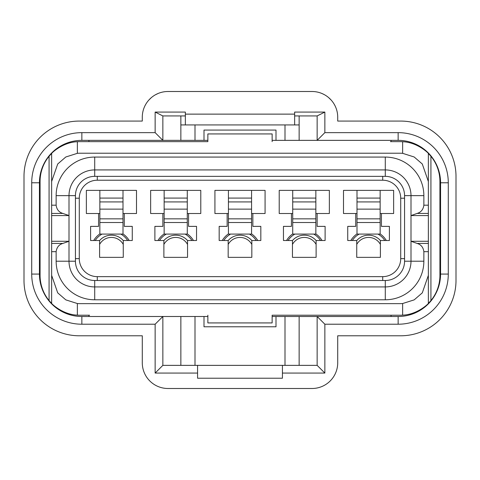 <?xml version="1.0" encoding="UTF-8"?>
<svg xmlns="http://www.w3.org/2000/svg" width="480" height="480" viewBox="0 0 480 480"><rect width="100%" height="100%" fill="white"/><g stroke="black" fill="none" stroke-linecap="round" stroke-linejoin="round"><path stroke-width="0.72" d="M299.142 365.358L299.142 316.5L317.142 316.5L317.142 365.358L162.858 365.358L155.142 373.068L155.142 324.216L81.858 324.216A50.142 50.142 0 0 1 31.716 274.074L31.716 182.784A50.142 50.142 0 0 1 81.858 132.642L155.142 132.642L162.858 140.358L195 140.358L195 124.932M185.358 115.932L162.858 115.932L162.858 140.358L81.858 140.358A42.426 42.426 0 0 0 39.432 182.784L39.432 274.074A42.426 42.426 0 0 0 81.858 316.5L180.858 316.5L180.858 365.358M162.858 115.932L155.142 112.074L155.142 132.642M99.858 213.516L98.574 213.516L98.574 226.374L90.6 226.374L90.6 240.516L99.6 240.516L99.6 257.358L123.258 257.358L123.258 240.516L132.258 240.516L132.258 226.374L124.284 226.374L124.284 213.516L123 213.516M124.284 213.516L136.5 213.516L136.5 190.374L86.358 190.374L86.358 213.516L98.574 213.516M136.5 213.516L136.5 190.374M123 222.516L99.858 222.516L99.858 234.084L123 234.084L123 209.142L99.858 209.142L99.858 190.374M123 209.142L123 190.374M99.858 222.516L99.858 209.142M86.358 190.374L86.358 213.516M187.284 213.516L200.784 213.516L200.784 190.374L150.642 190.374L150.642 213.516L164.142 213.516M162.858 213.516L162.858 226.374L154.884 226.374L154.884 240.516L163.884 240.516L163.884 257.358L187.542 257.358L187.542 240.516L196.542 240.516L196.542 226.374L188.574 226.374L188.574 213.516M200.784 213.516L200.784 190.374M187.284 222.516L164.142 222.516L164.142 234.084L187.284 234.084L187.284 209.142L164.142 209.142L164.142 190.374M187.284 209.142L187.284 190.374M164.142 222.516L164.142 209.142M150.642 190.374L150.642 213.516M357 213.516L355.716 213.516L355.716 226.374L347.742 226.374L347.742 240.516L356.742 240.516L356.742 257.358L380.4 257.358L380.4 240.516L389.4 240.516L389.4 226.374L381.426 226.374L381.426 213.516L380.142 213.516M381.426 213.516L393.642 213.516L393.642 190.374L343.5 190.374L343.5 213.516L355.716 213.516M393.642 213.516L393.642 190.374M380.142 222.516L357 222.516L357 234.084L380.142 234.084L380.142 209.142L357 209.142L357 190.374M380.142 209.142L380.142 190.374M357 222.516L357 209.142M343.5 190.374L343.5 213.516M315.858 213.516L329.358 213.516L329.358 190.374L279.216 190.374L279.216 213.516L292.716 213.516M291.426 213.516L291.426 226.374L283.458 226.374L283.458 240.516L292.458 240.516L292.458 257.358L316.116 257.358L316.116 240.516L325.116 240.516L325.116 226.374L317.142 226.374L317.142 213.516M329.358 213.516L329.358 190.374M315.858 222.516L292.716 222.516L292.716 234.084L315.858 234.084L315.858 209.142L292.716 209.142L292.716 190.374M315.858 209.142L315.858 190.374M292.716 222.516L292.716 209.142M279.216 190.374L279.216 213.516M251.574 213.516L265.074 213.516L265.074 190.374L214.926 190.374L214.926 213.516L228.426 213.516M227.142 213.516L227.142 226.374L219.174 226.374L219.174 240.516L228.174 240.516L228.174 257.358L251.826 257.358L251.826 240.516L260.826 240.516L260.826 226.374L252.858 226.374L252.858 213.516M265.074 213.516L265.074 190.374M251.574 222.516L228.426 222.516L228.426 234.084L251.574 234.084L251.574 209.142L228.426 209.142L228.426 190.374M251.574 209.142L251.574 190.374M228.426 222.516L228.426 209.142M214.926 190.374L214.926 213.516M294.642 124.932L294.642 114.132L185.358 114.132L185.358 124.932L299.142 124.932L299.142 140.358L317.142 140.358L317.142 115.932L324.858 112.074L324.858 132.642L317.142 140.358L398.142 140.358A42.426 42.426 0 0 1 440.568 182.784L440.568 274.074A42.426 42.426 0 0 1 398.142 316.5L317.142 316.5L324.858 324.216L324.858 373.068L282.426 373.068L282.426 378.216L197.574 378.216L197.574 373.068L155.142 373.068M299.142 316.5L285 316.5L285 365.358M195 365.358L195 316.5L204 316.5L204 326.784L276 326.784L276 316.5L285 316.5M204 316.5L207.858 316.5M272.142 316.5L276 316.5M195 316.5L180.858 316.5M162.858 365.358L162.858 316.5L155.142 324.216M197.574 365.358L197.574 373.068M282.426 373.068L282.426 365.358M317.142 365.358L324.858 373.068M324.858 132.642L398.142 132.642A50.142 50.142 0 0 1 448.284 182.784L448.284 274.074A50.142 50.142 0 0 1 398.142 324.216L324.858 324.216M185.358 124.932L180.858 124.932L180.858 140.358M299.142 124.932L299.142 115.932M180.858 115.932L180.858 124.932M285 124.932L285 140.358L276 140.358L276 130.074L204 130.074L204 140.358L195 140.358M276 140.358L272.142 140.358M207.858 140.358L204 140.358M299.142 140.358L285 140.358M317.142 115.932L294.642 115.932M324.858 112.074L294.642 112.074L294.642 114.132M185.358 114.132L185.358 112.074L155.142 112.074M337.716 335.784L337.716 362.784L337.716 335.784L400.716 335.784A55.284 55.284 0 0 0 456 280.5L456 176.358A55.284 55.284 0 0 0 400.716 121.074L337.716 121.074L337.716 117.216A25.716 25.716 0 0 0 312 91.5L168 91.5A25.716 25.716 0 0 0 142.284 117.216L142.284 121.074L142.284 117.216M142.284 362.784L142.284 335.784L142.284 362.784A25.716 25.716 0 0 0 168 388.5L312 388.5A25.716 25.716 0 0 0 337.716 362.784M142.284 335.784L79.284 335.784A55.284 55.284 0 0 1 24 280.5L24 176.358A55.284 55.284 0 0 1 79.284 121.074L142.284 121.074M148.968 99.924L151.278 97.68M155.526 94.728L158.082 93.492M322.368 93.684L324.132 94.542M328.644 97.614L331.176 100.086M337.716 117.216L337.716 121.074M94.716 280.5A19.284 19.284 0 0 1 75.432 261.216L75.432 195.642A19.284 19.284 0 0 1 94.716 176.358L385.284 176.358A19.284 19.284 0 0 1 404.568 195.642L404.568 261.216A19.284 19.284 0 0 1 385.284 280.5L94.716 280.5L94.716 286.926A25.716 25.716 0 0 1 69 261.216L69 241.284L62.886 243.426C58.992 244.566 56.748 247.314 56.142 251.67L51.642 251.67M51.642 215.574L69 215.574L69 195.642A25.716 25.716 0 0 1 94.716 169.926L385.284 169.926L385.284 176.358A19.284 19.284 0 0 1 404.568 195.642L411 195.642L411 261.216A25.716 25.716 0 0 1 385.284 286.926L94.716 286.926L94.716 299.784A38.574 38.574 0 0 1 56.142 261.216L56.142 251.67M51.642 205.188L56.142 205.188L56.142 195.642A38.574 38.574 0 0 1 94.716 157.074L385.284 157.074L385.284 169.926A25.716 25.716 0 0 1 411 195.642L423.858 195.642L423.858 205.188L428.358 205.188M428.358 251.67L423.858 251.67L423.858 261.216A38.574 38.574 0 0 1 385.284 299.784L94.716 299.784M423.858 205.188C423.252 209.544 421.008 212.292 417.114 213.432L411 215.574L428.358 215.574M385.284 157.074A38.574 38.574 0 0 1 423.858 195.642M56.142 205.188C56.748 209.544 58.992 212.292 62.886 213.432L69 215.574L69 241.284L51.642 241.284M89.574 315.216L79.932 315.216A39.858 39.858 0 0 1 77.358 315.132C62.94 314.688 51.78 303.912 51.642 303.438L49.074 300.582A39.858 39.858 0 0 1 40.074 275.358L40.074 181.5A39.858 39.858 0 0 1 49.074 156.27L51.642 153.42L51.642 303.438M207.858 315.216L207.858 322.926L272.142 322.926L272.142 315.216L390.426 315.216M423.858 251.67C423.252 247.314 421.008 244.566 417.114 243.426L411 241.284L428.358 241.284M390.426 141.642L400.068 141.642A39.858 39.858 0 0 1 402.642 141.726C417.06 142.164 428.22 152.946 428.358 153.42L430.926 156.27A39.858 39.858 0 0 1 439.926 181.5L439.926 275.358A39.858 39.858 0 0 1 430.926 300.582L428.358 303.438L428.358 153.42M272.142 141.642L272.142 133.932L207.858 133.932L207.858 141.642L89.574 141.642M39.432 205.284L40.074 205.284M39.432 251.574L40.074 251.574M439.926 205.284L440.568 205.284M439.926 251.574L440.568 251.574M428.358 181.5L422.292 163.998L414.174 156.984L402.642 153.33A28.284 28.284 0 0 0 400.068 153.216L79.932 153.216A28.284 28.284 0 0 0 77.358 153.33L65.826 156.984L57.708 163.998L51.642 181.5M428.358 275.358L422.292 292.86L414.174 299.874L402.642 303.528A28.284 28.284 0 0 1 400.068 303.642L79.932 303.642A28.284 28.284 0 0 1 77.358 303.528L65.826 299.874L57.708 292.86L51.642 275.358M51.642 153.42C51.78 152.946 62.94 142.164 77.358 141.726A39.858 39.858 0 0 1 79.932 141.642L207.858 141.642M428.358 303.438C428.22 303.912 417.06 314.688 402.642 315.132A39.858 39.858 0 0 1 400.068 315.216L272.142 315.216M430.926 300.582L430.926 156.27M49.074 156.27L49.074 300.582M123.258 244.422A13.5 13.5 0 0 0 99.6 244.422M187.542 244.422A13.5 13.5 0 0 0 163.884 244.422M251.826 244.422A13.5 13.5 0 0 0 228.174 244.422M316.116 244.422A13.5 13.5 0 0 0 292.458 244.422M380.4 244.422A13.5 13.5 0 0 0 356.742 244.422M350.832 240.516A20.574 20.574 0 0 1 357 233.922M380.142 233.922A20.574 20.574 0 0 1 386.31 240.516M286.542 240.516A20.574 20.574 0 0 1 292.716 233.922M315.858 233.922A20.574 20.574 0 0 1 322.026 240.516M222.258 240.516A20.574 20.574 0 0 1 228.426 233.922M251.574 233.922A20.574 20.574 0 0 1 257.742 240.516M157.974 240.516A20.574 20.574 0 0 1 164.142 233.922M187.284 233.922A20.574 20.574 0 0 1 193.458 240.516M93.69 240.516A20.574 20.574 0 0 1 99.858 233.922M123 233.922A20.574 20.574 0 0 1 129.168 240.516M123 198.084L99.858 198.084M123 201.924L99.858 201.924M123 218.844L99.858 218.844M187.284 198.084L164.142 198.084M187.284 201.924L164.142 201.924M187.284 218.844L164.142 218.844M380.142 198.084L357 198.084M380.142 201.924L357 201.924M380.142 218.844L357 218.844M315.858 198.084L292.716 198.084M315.858 201.924L292.716 201.924M315.858 218.844L292.716 218.844M251.574 198.084L228.426 198.084M251.574 201.924L228.426 201.924M251.574 218.844L228.426 218.844M79.284 198.216L79.284 258.642A18 18 0 0 0 97.284 276.642L382.716 276.642A18 18 0 0 0 400.716 258.642L400.716 198.216A18 18 0 0 0 382.716 180.216L97.284 180.216A18 18 0 0 0 79.284 198.216L75.432 198.216M79.284 258.642L75.432 258.642M97.284 180.216L97.284 176.358M382.716 180.216L382.716 176.358M400.716 198.216L404.568 198.216M400.716 258.642L404.568 258.642M382.716 276.642L382.716 280.5M97.284 276.642L97.284 280.5M31.716 274.074L39.432 274.074M81.858 324.216L81.858 316.5M398.142 324.216L398.142 316.5M448.284 274.074L440.568 274.074M448.284 182.784L440.568 182.784M398.142 132.642L398.142 140.358M81.858 132.642L81.858 140.358M31.716 182.784L39.432 182.784M56.142 261.216L75.432 261.216M56.142 195.642L75.432 195.642M94.716 157.074L94.716 176.358M423.858 261.216L404.568 261.216M385.284 299.784L385.284 280.5M439.926 267L440.568 267M391.068 315.216L391.068 316.5M88.932 315.216L88.932 316.5M40.074 267L39.432 267M40.074 189.858L39.432 189.858M88.932 141.642L88.932 140.358M51.642 213.432L62.886 213.432M62.886 243.426L51.642 243.426M428.358 243.426L417.114 243.426M417.114 213.432L428.358 213.432M391.068 141.642L391.068 140.358M439.926 189.858L440.568 189.858M402.642 141.726L402.642 153.33M77.358 153.33L77.358 141.726M402.642 303.528L402.642 315.132M77.358 315.132L77.358 303.528M352.338 240.516A19.284 19.284 0 0 1 359.178 234.084M356.742 240.534A15.744 15.744 0 0 1 380.4 240.534M377.964 234.084A19.284 19.284 0 0 1 384.804 240.516M313.68 234.084A19.284 19.284 0 0 1 320.52 240.516M316.116 240.534A15.744 15.744 0 0 0 292.458 240.534M288.054 240.516A19.284 19.284 0 0 1 294.888 234.084M223.77 240.516A19.284 19.284 0 0 1 230.604 234.084M228.174 240.534A15.744 15.744 0 0 1 251.826 240.534M249.396 234.084A19.284 19.284 0 0 1 256.23 240.516M159.48 240.516A19.284 19.284 0 0 1 166.32 234.084M163.884 240.534A15.744 15.744 0 0 1 187.542 240.534M185.112 234.084A19.284 19.284 0 0 1 191.946 240.516M99.6 240.534A15.744 15.744 0 0 1 123.258 240.534M120.822 234.084A19.284 19.284 0 0 1 127.662 240.516L126.588 239.004M95.196 240.516A19.284 19.284 0 0 1 102.036 234.084M438.852 286.014L437.4 289.332L438.852 286.014M416.784 311.538L410.082 314.784L416.784 311.538M69.918 314.784L63.222 311.538L69.918 314.784M42.6 289.332L41.148 286.014L42.6 289.332M41.148 170.844L42.6 167.526L41.148 170.844M63.216 145.32L69.918 142.074L63.216 145.32M410.082 142.074L416.784 145.32L410.082 142.074M437.4 167.526L438.852 170.844L437.4 167.526"/></g></svg>
